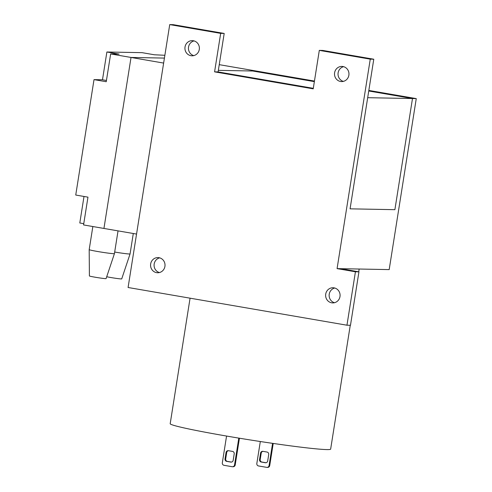 <?xml version="1.0" encoding="UTF-8"?>
<svg xmlns="http://www.w3.org/2000/svg" width="492" height="492" viewBox="0 0 492 492"><rect width="100%" height="100%" fill="white"/><g stroke="black" fill="none" stroke-linecap="round" stroke-linejoin="round"><path stroke-width="0.74" d="M394.885 209.678L412.487 98.535L416.263 98.609L389.184 269.598L340.599 268.681L358.939 271.842L350.476 325.28L346.958 325.212L128.086 287.5L169.728 24.6L173.239 24.668L224.192 33.444L218.097 71.918L313.299 88.32L218.097 71.918L214.58 71.85L313.219 88.849L319.308 50.375L370.261 59.151L373.779 59.218L350.076 208.836L394.885 209.678L350.076 208.836L367.684 97.693L412.487 98.535L368.742 90.995L412.487 98.535L394.885 209.678M218.343 70.356L252.71 71.008L314.357 81.629L252.71 71.008L218.343 70.356M370.261 59.151L337.082 268.62L340.599 268.681M219.248 64.661L314.45 81.063M368.834 90.436L416.263 98.609M169.728 24.6L220.674 33.376L214.58 71.85M337.082 268.62L355.427 271.775L346.958 325.212M334.603 72.773A7.583 7.232 91.1 0 1 341.878 66.42A7.583 7.232 91.1 0 1 348.969 74.132A7.583 7.232 91.1 0 1 341.596 81.58A7.583 7.232 91.1 0 1 334.603 72.773M185.023 46.998A7.583 7.232 91.1 0 1 192.298 40.645A7.583 7.232 91.1 0 1 199.383 48.364A7.583 7.232 91.1 0 1 192.009 55.805A7.583 7.232 91.1 0 1 185.023 46.998M150.657 263.946A7.583 7.232 91.1 0 1 157.932 257.593A7.583 7.232 91.1 0 1 165.023 265.311A7.583 7.232 91.1 0 1 157.649 272.752A7.583 7.232 91.1 0 1 150.657 263.946M325.716 294.105A7.583 7.232 91.1 0 1 332.992 287.752A7.583 7.232 91.1 0 1 340.083 295.471A7.583 7.232 91.1 0 1 332.709 302.912A7.583 7.232 91.1 0 1 325.716 294.105M220.674 33.376L224.192 33.444M193.774 55.608A7.583 7.232 91.1 0 1 188.534 47.066A7.583 7.232 91.1 0 1 194.051 40.904M159.414 272.556A7.583 7.232 91.1 0 1 154.174 264.007A7.583 7.232 91.1 0 1 159.691 257.851M319.308 50.375L322.826 50.442L373.779 59.218M343.354 81.383A7.583 7.232 91.1 0 1 338.121 72.834A7.583 7.232 91.1 0 1 343.637 66.678M355.427 271.775L358.939 271.842M334.474 302.721A7.583 7.232 91.1 0 1 329.234 294.173A7.583 7.232 91.1 0 1 334.751 288.017M163.633 63.074L136.548 234.063L83.56 224.936L87.963 197.151L75.737 195.041L94.015 79.624L106.241 81.727L110.645 53.942L131.026 57.453L103.941 228.448L131.026 57.453L164.42 58.087L131.026 57.453L163.633 63.074M89.187 249.635L89.403 275.963A8.45 0.369 -171 0 0 95.208 277.23A8.45 0.369 -171 0 0 106.094 278.601L114.433 253.632A12.78 0.553 -171 0 1 97.97 251.56A12.78 0.553 -171 0 1 89.187 249.635A12.78 0.553 -171 0 1 89.187 249.628L92.847 226.535M84.003 196.468L79.802 222.987L83.763 223.669M164.863 55.289L154.279 54.766L142.053 52.656L106.881 51.998L119.113 54.102L110.645 53.942M94.015 79.624L102.484 79.784L106.881 51.998M106.715 276.744A8.45 0.369 -171 0 0 110.835 277.525A8.45 0.369 -171 0 0 121.721 278.896L130.06 253.927A12.78 0.553 -171 0 1 114.685 252.039M102.484 79.784L106.444 80.467M350.261 325.273L330.649 449.122A81.229 3.524 -171 0 1 249.868 439.897A81.229 3.524 -171 0 1 170.189 423.71L190.072 298.183M273.22 443.44L269.714 465.586A2.165 2.066 91.1 0 1 267.636 467.4L266.984 467.388A2.165 2.066 91.1 0 1 266.689 467.357L258.534 465.955A2.165 2.066 91.1 0 1 256.836 463.464L260.311 441.521M265.951 462.738L261.904 462.043A2.165 2.066 91.1 0 1 260.2 459.553L259.555 459.54L260.569 453.132A2.165 2.066 91.1 0 1 262.943 451.342L267.021 452.043A2.165 2.066 91.1 0 1 268.718 454.534L267.703 460.949A2.165 2.066 91.1 0 1 265.329 462.732L261.252 462.031A2.165 2.066 91.1 0 1 259.555 459.54M260.2 459.553L261.221 453.144A2.165 2.066 91.1 0 1 262.974 451.349M272.586 443.347L269.062 465.573A2.165 2.066 91.1 0 1 266.984 467.388M239.432 438.212L235.201 464.934A2.165 2.066 91.1 0 1 233.122 466.748L232.47 466.736A2.165 2.066 91.1 0 1 232.175 466.711L224.02 465.303A2.165 2.066 91.1 0 1 222.322 462.818L226.56 436.053M228.429 450.697L232.501 451.398A2.165 2.066 -88.9 0 1 234.204 453.882L233.19 460.297A2.165 2.066 -88.9 0 1 230.81 462.08L226.738 461.379A2.165 2.066 -88.9 0 1 225.035 458.895L226.049 452.48A2.165 2.066 -88.9 0 1 228.429 450.697A2.165 2.066 -88.9 0 0 226.701 452.492L225.687 458.907A2.165 2.066 -88.9 0 0 227.384 461.391L231.437 462.093M238.798 438.108L234.549 464.922A2.165 2.066 91.1 0 1 232.47 466.736M269.062 465.573L269.714 465.586M261.904 462.043L261.252 462.031M261.221 453.144L260.569 453.132M265.926 462.744L265.329 462.732M234.549 464.922L235.201 464.934M230.81 462.08L231.406 462.093M226.738 461.379L227.384 461.391M225.035 458.895L225.687 458.907M226.049 452.48L226.701 452.492M114.433 253.632L118.037 230.877M130.06 253.927L133.295 233.503M358.729 271.805L359.172 269.032"/></g></svg>
